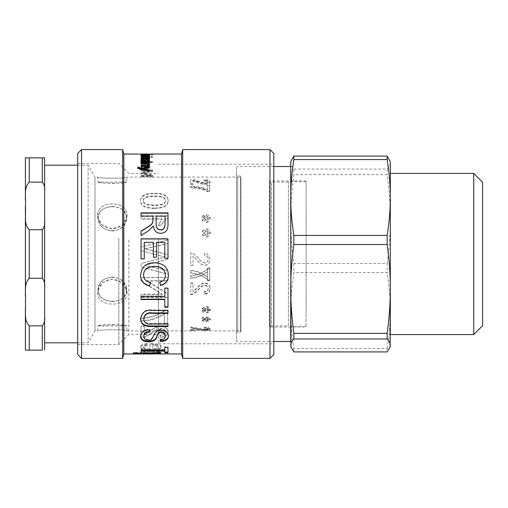<?xml version="1.0" encoding="UTF-8"?>
<svg xmlns="http://www.w3.org/2000/svg" width="508" height="508" viewBox="0 0 508 508"><rect width="100%" height="100%" fill="white"/><g stroke="black" fill="none" stroke-linecap="round" stroke-linejoin="round"><path stroke-width="0.38" stroke-dasharray="2.54 1.91" d="M149.409 170.034L149.409 171.463L140.862 169.736C138.855 169.475 137.795 168.999 137.674 168.3L137.833 167.843M149.409 166.814L149.409 168.231L142.716 169.45M139.046 167.78L139.046 168.173M149.409 171.463L149.409 170.821M142.64 169.437L142.64 168.77M149.409 168.231L149.409 167.57M139.173 167.773L139.173 167.107M137.674 168.3L137.674 167.634M140.862 169.736L140.862 169.081M140.926 169.742L140.926 169.088M149.523 165.176L149.6 165.525C149.511 166.478 148.38 166.916 146.209 166.853L141.059 166.853L141.059 166.179L146.564 166.173M148.228 163.83L149.409 163.83L149.409 164.363L148.273 164.389M148.38 165.392C148.419 164.751 147.498 164.427 145.625 164.421L141.059 164.421L141.059 163.83L147.199 163.83M141.059 166.853L141.059 165.5M149.6 165.525L149.6 164.84M148.228 163.665L148.228 164.332M149.409 164.363L149.409 163.665M149.409 163.83L149.409 163.125M141.059 163.83L141.059 162.541L142.094 162.427L140.976 160.941M141.059 164.421L141.059 163.728M146.05 155.518L148.444 155.264L146.05 155.061L146.05 155.518L146.05 154.927M146.05 155.061L146.05 154.292M148.444 155.264L148.444 154.8M149.6 156.026L141.059 155.613L148.38 156.07L141.059 156.712L149.409 156.712L148.228 156.464L149.6 156.026L149.6 155.264L144.875 155.702L144.875 155.054L142.03 155.27L143.567 155.689L140.862 155.27L149.6 155.264L149.6 154.496M144.875 155.702L144.875 154.94M140.862 155.27L140.862 154.502M143.567 155.689L143.567 154.927M143.751 155.512L143.751 154.743M142.03 155.27L142.03 154.826M144.875 155.054L144.875 154.286M142.24 154.089L142.24 154.794L146.945 154.876L140.862 154.794L146.787 155.004L152.794 154.794L140.862 154.794L140.862 154.026L152.762 154.026M146.945 154.794L146.945 154.108L146.945 154.794L145.574 154.794L145.574 154.026M145.574 154.108L145.574 154.794M152.794 154.026L152.794 154.794L149.003 154.826L151.486 154.794L151.486 154.064M142.672 154.876L142.672 154.108M143.434 154.826L143.434 154.108M151.486 154.026L142.24 154.026M149.003 154.826L149.003 154.057M149.377 154.87L149.377 154.102M141.059 155.613L141.059 154.851L148.38 155.308L141.059 155.956L149.409 155.956L148.228 155.715L149.6 155.264L141.059 154.851M149.409 156.47L149.409 155.715M149.409 157.474L141.059 157.162L149.409 157.474L149.409 155.956M141.059 157.474L141.059 155.956M149.352 158.68L149.6 159.029C149.6 159.537 148.666 159.798 146.799 159.804L141.059 159.804L141.059 159.372L148.38 158.934C148.425 158.591 147.606 158.407 145.91 158.375L141.059 158.375L141.059 158.007L148.38 157.651C148.539 157.353 147.542 157.194 145.396 157.182L141.059 157.182L141.059 155.689M148.38 156.07L148.38 155.308M141.059 155.81L141.059 155.048M152.597 157.162L150.99 157.162L152.597 157.474L152.597 156.407L150.99 156.407L150.99 156.731L152.597 156.407M150.99 157.162L150.99 156.407M152.597 157.474L152.597 156.731M150.99 157.474L150.99 156.731M141.059 157.162L141.059 156.407L141.059 156.731L149.409 156.731L149.409 156.407L141.059 156.407M141.059 156.883L149.409 157.15L149.409 156.407L149.409 157.15L148.38 157.175M142.03 163.608C142.024 163.062 143.046 162.77 145.11 162.725C147.237 162.731 148.349 163.036 148.444 163.633C148.33 164.249 147.263 164.56 145.237 164.567C143.116 164.509 142.049 164.186 142.03 163.608L142.03 162.909C142.024 162.357 143.046 162.058 145.11 162.02C147.237 162.02 148.349 162.325 148.444 162.935C148.33 163.551 147.263 163.868 145.237 163.874C143.116 163.811 142.049 163.493 142.03 162.909M148.444 163.633L148.444 162.935M152.597 162.23L141.059 162.23L141.059 162.738L142.126 162.738L140.862 163.671C141.027 164.605 142.481 165.113 145.237 165.202C148.038 165.138 149.498 164.636 149.6 163.697L148.463 162.789L152.597 162.776L152.597 161.519L141.059 161.519L141.059 162.033L142.126 162.039L140.862 162.966C141.027 163.906 142.481 164.427 145.237 164.516C148.038 164.446 149.498 163.944 149.6 162.992L148.463 162.065L152.597 162.065L152.597 161.519M141.059 162.23L141.059 161.519M152.597 162.776L152.597 162.065M149.6 163.697L149.6 162.992M140.862 163.671L140.862 162.966M141.059 162.738L141.059 162.033M143.326 200.876C143.091 197.917 146.768 196.437 154.343 196.437C161.988 196.412 165.671 197.904 165.392 200.914C165.583 203.924 161.9 205.442 154.343 205.467C146.742 205.442 143.066 203.911 143.326 200.876L143.326 200.463C143.091 197.479 146.768 195.993 154.343 195.993C161.988 195.967 165.671 197.472 165.392 200.501C165.583 203.537 161.9 205.061 154.343 205.086C146.742 205.061 143.066 203.524 143.326 200.463M165.392 200.914L165.392 200.501M154.343 208.407C163.582 208.274 168.173 205.765 168.123 200.876C168.123 196.05 163.532 193.669 154.343 193.726C145.117 193.758 140.538 196.139 140.595 200.876C140.595 205.848 145.18 208.356 154.343 208.407L154.343 208.058C163.582 207.918 168.173 205.391 168.123 200.463C168.123 195.605 163.532 193.205 154.343 193.262C145.117 193.288 140.538 195.688 140.595 200.463C140.595 205.473 145.18 208.007 154.343 208.058M168.123 200.876L168.123 200.463M140.595 200.876L140.595 200.463M168.123 216.065L141.059 216.065L141.059 219.113L162.122 219.113L158.134 225.355L161.334 225.355C163.157 221.736 165.417 219.297 168.123 218.04L168.123 215.773L141.059 215.773L141.059 218.84L162.122 218.84L158.134 225.133L161.334 225.133C163.157 221.488 165.417 219.031 168.123 217.761L168.123 215.773M167.977 243.421L167.977 239.884L141.059 247.212L141.059 250.603L164.751 257.023L141.059 263.5L141.059 267.043L167.977 274.072L167.977 270.542L144.824 265.392L167.977 259.093L167.977 254.8L154.369 251.016L144.824 248.964L167.977 243.421L167.977 239.77L141.059 247.161L141.059 250.577L164.751 257.042L141.059 263.576L141.059 267.144L167.977 274.225L167.977 270.669L144.824 265.481L167.977 259.131L167.977 254.806L144.824 248.856L167.977 243.338M167.977 277.425L141.059 277.425L141.059 280.949L162.192 294.075L141.059 294.145L141.059 297.18L167.977 297.18L167.977 293.897L146.844 280.759L167.977 280.689L167.977 277.425L141.059 277.609L141.059 281.153L162.192 294.386L141.059 294.456L141.059 297.51L167.977 297.51L167.977 294.208L146.844 280.968L167.977 280.892L167.977 277.609M167.977 297.18L167.977 297.51M141.059 297.18L141.059 297.51M167.634 310.134L165.075 310.134C158.725 314.763 150.724 317.462 141.059 318.237L141.059 320.764C149.346 320.478 157.137 318.084 164.433 313.582L164.433 323.482L167.634 323.482L167.634 310.134L167.634 310.566L165.075 310.566C158.725 315.233 150.724 317.951 141.059 318.732L141.059 321.285C149.346 320.993 157.137 318.579 164.433 314.046L164.433 324.015L167.634 324.015L167.634 310.566M165.075 310.134L165.075 310.566M167.634 323.482L167.634 324.015M164.433 323.482L164.433 324.015M164.433 313.582L164.433 314.046M141.059 320.764L141.059 321.285M141.059 318.237L141.059 318.732M144.259 326.06L141.059 326.06L141.059 337.02C143.726 337.299 147.212 335.864 151.517 332.696C154.413 330.187 157.474 328.746 160.693 328.371C163.62 328.549 165.189 329.629 165.392 331.616C165.392 333.578 163.57 334.626 159.931 334.759L160.325 336.671C165.449 336.36 168.053 334.658 168.123 331.572C167.691 328.105 165.189 326.282 160.623 326.111C157.747 325.799 153.632 327.806 148.266 332.13L144.259 334.435L144.259 326.06L144.259 326.619L141.059 326.619L141.059 337.661C143.726 337.947 147.212 336.499 151.517 333.305C154.413 330.778 157.474 329.324 160.693 328.943C163.62 329.127 165.189 330.213 165.392 332.219C165.392 334.194 163.57 335.248 159.931 335.388L160.325 337.312C165.449 337.001 168.053 335.286 168.123 332.168C167.691 328.676 165.189 326.847 160.623 326.669C157.747 326.358 153.632 328.378 148.266 332.734L144.259 335.058L144.259 326.619M141.059 326.06L141.059 326.619M144.259 334.435L144.259 335.058M168.123 331.572L168.123 332.168M160.325 336.671L160.325 337.312M159.931 334.759L159.931 335.388M165.392 331.616L165.392 332.219M141.059 337.02L141.059 337.661M143.326 352.057C143.339 351.504 145.885 351.187 150.952 351.111C155.829 351.18 158.318 351.492 158.407 352.038C158.109 352.495 155.537 352.717 150.679 352.711C145.815 352.723 143.364 352.501 143.326 352.057L143.326 352.812C143.339 352.26 145.885 351.942 150.952 351.86C155.829 351.936 158.318 352.247 158.407 352.793C158.109 353.257 155.537 353.485 150.679 353.473C145.815 353.485 143.364 353.27 143.326 352.812M158.407 352.038L158.407 352.793M158.039 352.704L158.039 352.698C160.007 352.59 160.992 352.355 160.992 351.993C160.63 351.041 157.283 350.501 150.952 350.368C144.335 350.552 140.881 351.104 140.595 352.025L143.104 352.666L133.553 352.965L160.547 352.704L158.039 352.704L158.039 353.466C160.007 353.352 160.992 353.117 160.992 352.749C160.63 351.79 157.283 351.25 150.952 351.117C144.335 351.301 140.881 351.853 140.595 352.787L143.104 353.435L133.553 353.727L160.547 353.727L158.039 353.473L158.039 352.704M143.104 352.666L143.104 353.441L143.104 352.666M160.547 352.704L160.547 353.473L160.547 352.698L144.748 353.098L160.547 353.206L133.16 352.73L136.658 352.457L141.034 353.009L160.547 352.279L160.547 352.698M160.547 352.965L160.547 353.727M133.553 352.965L133.553 353.727M133.553 352.679L133.553 353.441M140.595 352.025L140.595 352.787M160.992 351.993L160.992 352.749M160.547 353.117L160.547 353.885L153.746 353.962M160.547 353.206L160.547 353.885M158.248 353.974L160.547 353.974M160.547 352.279L160.547 353.041M141.034 353.009L141.034 353.778M136.36 352.666L136.36 353.219M136.658 352.457L136.658 353.219M133.534 352.495L133.534 353.257M133.16 352.73L133.16 353.492M140.595 353.155L140.595 353.771M140.741 353.155L140.741 353.771M141.059 351.098L141.059 349.44L164.802 349.44L164.802 346.685L167.977 346.685L167.977 352.831M164.802 352.831L164.802 350.349M167.977 346.685L167.977 347.402M164.802 346.685L164.802 347.402M164.802 349.44L164.802 350.183M141.059 349.44L141.059 350.183M160.191 339.75L160.077 339.096C163.525 339.001 165.246 337.833 165.246 335.591M143.815 335.966C143.929 338.265 145.453 339.446 148.393 339.522C153.988 341.147 152.686 328.847 160.992 329.806C165.621 330.041 168.11 331.94 168.446 335.509L168.434 335.826M140.602 336.334L140.595 336.048C140.932 331.66 143.974 329.355 149.72 329.127L149.936 331.273M160.077 339.096L160.077 339.757M168.446 335.509L168.446 336.137M150.019 331.267L150.019 331.864M149.72 329.127L149.72 329.705M140.595 336.048L140.595 336.683M143.815 318.179C143.999 322.326 146.882 324.098 152.476 323.501L167.977 323.501L167.977 326.555M140.595 318.649L140.595 318.402C141.846 311.81 145.783 309.016 152.4 310.032L167.977 310.032L167.977 313.373M167.977 323.501L167.977 324.041M167.977 310.032L167.977 310.471M140.595 318.402L140.595 318.903M141.059 299.542L141.059 296.012L164.802 296.012L164.802 287.922L167.977 287.922L167.977 307.283M164.802 307.283L164.802 299.193M164.802 296.012L164.802 296.342M141.059 296.012L141.059 296.342M143.643 274.815C143.637 278.898 145.923 281.426 150.508 282.404L150.451 282.613M159.81 282.232L159.76 282.029C163.506 280.911 165.386 278.613 165.392 275.126M140.595 275.196L140.595 275.126C141.415 266.694 146.12 262.566 154.718 262.725C163.589 263.258 168.167 267.405 168.446 275.171L168.446 275.253M153.359 257.194L153.359 242.449L144.259 242.449L144.259 258.864M164.802 258.255L164.802 242.449L156.559 242.449L156.559 257.219M167.977 238.824L167.977 258.255M141.059 258.864L141.059 238.824M165.024 216.167L156.14 216.167M167.977 212.884L167.977 224.263C168.192 230.168 165.741 233.242 160.623 233.47C156.496 233.394 154.076 230.975 153.359 226.2L148.393 231.064L141.059 235.623L141.059 231.102M152.946 216.167L141.059 216.452L141.059 212.884M152.698 344.799C156.547 345.084 158.407 345.764 158.28 346.837C158.064 347.936 156.197 348.539 152.698 348.647L152.698 345.504C156.547 345.796 158.407 346.475 158.28 347.555C158.064 348.666 156.197 349.275 152.698 349.377L152.698 345.504M152.698 348.647L152.698 349.377M158.28 346.837L158.28 347.555M160.992 346.837C161.792 344.989 158.115 343.84 149.968 343.389L149.968 348.704C145.606 348.596 143.389 347.955 143.326 346.78C143.313 345.872 144.653 345.23 147.333 344.849L146.914 343.44C142.773 344.011 140.665 345.123 140.595 346.78C140.83 348.742 144.183 349.695 150.654 349.644C157.169 349.707 160.611 348.767 160.992 346.837L160.992 347.555C161.792 345.7 158.115 344.538 149.968 344.081L149.968 349.44C145.606 349.333 143.389 348.685 143.326 347.497C143.313 346.583 144.653 345.935 147.333 345.554L146.914 344.138C142.773 344.703 140.665 345.827 140.595 347.497C140.83 349.472 144.183 350.437 150.654 350.387C157.169 350.45 160.611 349.504 160.992 347.555M149.968 343.389L149.968 344.081M140.595 346.78L140.595 347.497M146.914 343.44L146.914 344.138M147.333 344.849L147.333 345.554M143.326 346.78L143.326 347.497M149.968 348.704L149.968 349.44M152.597 170.472L141.059 170.472L141.059 171.253L150.717 171.253L141.059 173.133L141.059 173.933L150.876 175.914L141.059 175.939L141.059 176.841L152.597 176.841L152.597 175.431L142.729 173.501L152.597 171.571L152.597 169.824L141.059 169.824L141.059 170.612L150.717 170.612L141.059 172.51L141.059 173.311L150.876 175.311L141.059 175.336L141.059 176.238L152.597 176.238L152.597 174.822L142.729 172.879L152.597 170.936L152.597 169.824M150.876 175.914L150.876 175.336L150.876 175.914M150.717 171.253L150.717 170.631L150.717 171.253M141.059 170.472L141.059 169.824M152.597 171.571L152.597 170.936M142.729 173.482L142.729 172.86M142.729 173.501L142.729 172.879M152.597 175.431L152.597 174.822M152.597 176.841L152.597 176.238M141.059 176.841L141.059 176.238M141.059 175.939L141.059 175.336M141.059 173.933L141.059 173.311M141.059 173.133L141.059 172.51M141.059 171.253L141.059 170.612M145.244 166.618C145.11 167.659 144.469 168.358 143.307 168.726L141.98 167.888C141.891 167.119 142.811 166.694 144.742 166.618L145.244 166.618L145.244 165.938C145.11 166.986 144.469 167.697 143.307 168.059L141.98 167.215C141.891 166.446 142.811 166.021 144.742 165.938L145.244 165.938M141.98 167.888L141.98 167.215M144.551 165.957L141.059 165.748L141.059 166.434L142.094 166.573L140.862 168.053L143.275 169.501L145.879 167.837L146.361 166.618C147.663 166.465 148.355 166.789 148.444 167.583L146.85 168.662L147.028 169.38C148.742 169.202 149.6 168.573 149.6 167.481C149.441 166.243 148.393 165.735 146.456 165.957L144.551 165.957L144.551 165.271L141.059 165.068L141.059 165.754L142.094 165.894L140.862 167.386L143.275 168.846L145.879 167.17L146.361 165.938C147.663 165.786 148.355 166.11 148.444 166.916L146.85 168.002L147.028 168.719C148.742 168.548 149.6 167.913 149.6 166.814C149.441 165.564 148.393 165.049 146.456 165.271L144.551 165.271M141.059 165.748L141.059 165.068M149.6 167.481L149.6 166.814M147.028 169.38L147.028 168.719M146.85 168.662L146.85 168.002M148.444 167.583L148.444 166.916M146.361 166.618L146.361 165.938M145.879 167.837L145.879 167.17M140.862 168.053L140.862 167.386M142.094 166.573L142.094 165.894M141.059 166.434L141.059 165.754M146.05 159.506L148.444 160.236L146.05 161.036L146.05 158.775L148.444 159.506L146.05 160.318L146.05 158.775M146.05 161.036L146.05 160.318M148.444 160.236L148.444 159.506M149.6 160.236C149.943 159.563 148.368 159.175 144.875 159.074L144.875 161.068C143.008 160.992 142.056 160.706 142.03 160.21L143.751 159.525L143.567 159.093C141.796 159.226 140.894 159.601 140.862 160.21C140.964 161.074 142.399 161.531 145.174 161.582C147.961 161.538 149.441 161.093 149.6 160.236L149.6 159.506C149.943 158.833 148.368 158.439 144.875 158.337L144.875 160.35C143.008 160.268 142.056 159.982 142.03 159.487L143.751 158.788L143.567 158.356C141.796 158.496 140.894 158.871 140.862 159.487C140.964 160.357 142.399 160.814 145.174 160.865C147.961 160.82 149.441 160.369 149.6 159.506M144.875 159.074L144.875 158.337M140.862 160.21L140.862 159.487M143.567 159.093L143.567 158.356M143.751 159.525L143.751 158.788M142.03 160.21L142.03 159.487M144.875 161.068L144.875 160.35M149.6 156.445L141.059 156.153L149.409 155.937L148.158 156.134L149.6 156.445L149.6 155.689M149.149 156.718L149.149 155.962M149.409 156.134L149.409 155.378M149.409 155.937L149.409 155.175M148.158 156.432L148.158 155.893M147.853 156.623L147.853 155.867M149.206 157.366L149.6 157.721L148.38 158.363M148.253 156.401L148.253 156.731M148.133 157.867L148.38 157.55M141.059 159.804L141.059 159.074M149.6 159.029L149.6 158.293M148.133 158.318L148.133 157.924M149.6 157.721L149.6 156.978M149.409 156.883L149.409 156.401M141.059 157.182L141.059 156.432M141.059 158.007L141.059 158.375M141.059 159.372L141.059 158.636M143.066 162.243L145.244 162.236M145.244 162.389L143.307 160.833L141.98 161.417M149.542 161.373L149.6 161.715C149.441 162.693 148.393 163.106 146.456 162.941L141.059 163.119L141.059 162.414M146.082 161.938L146.361 162.389L148.444 161.639L146.85 160.871L147.028 160.407L148.323 160.579M142.094 160.42L144.507 160.439M149.6 161.715L149.6 160.998M146.85 160.871L146.85 160.153M140.862 161.296L140.862 160.579M141.059 162.541L141.059 161.83M123.838 353.974L123.838 154.026M181.515 353.974L181.515 154.026M269.958 358.4L269.958 149.6M273.806 153.448L273.806 354.552M182.702 358.4L182.702 149.6M273.806 238.354L273.806 343.789L273.806 238.354M77.692 354.552L77.692 153.448M81.54 149.6L81.54 358.4M122.657 358.4L122.657 149.6M77.692 238.22L77.692 344.557L77.692 238.22M158.445 238.354L158.445 343.789L158.445 238.354M158.445 239.966L158.445 334.556L158.445 239.966M128.835 239.966L128.835 334.556L128.835 239.966M118.84 238.22L118.84 344.557L118.84 238.22M112.3 324.51C120.942 324.98 125.698 325.444 126.568 325.914C127.387 324.39 97.218 324.39 98.038 325.914C98.908 325.444 103.664 324.98 112.3 324.51M112.3 301.504C120.942 301.028 125.698 297.18 126.568 289.954L126.397 288.068C124.784 273.774 99.822 273.78 98.209 288.068C97.917 296.304 102.616 300.787 112.3 301.504M112.3 230.994C119.926 230.372 124.625 226.682 126.397 219.932L126.568 218.046C127.292 201.867 94.418 203.74 98.209 219.932C99.981 226.682 104.68 230.372 112.3 230.994M112.3 183.49C120.942 183.02 125.698 182.556 126.568 182.086C127.387 183.61 97.218 183.61 98.038 182.086C98.908 182.556 103.664 183.02 112.3 183.49M112.3 206.496C120.942 206.972 125.698 210.82 126.568 218.046L126.397 219.932C124.784 234.226 99.822 234.22 98.209 219.932C97.917 211.696 102.616 207.213 112.3 206.496M112.3 277.006C119.926 277.628 124.625 281.318 126.397 288.068L126.568 289.954C127.292 306.134 94.418 304.26 98.209 288.068C99.981 281.318 104.68 277.628 112.3 277.006M240.347 176.657L240.347 332.061L240.347 176.657M241.014 177.8L241.014 330.905L241.014 177.8M482.6 182.264L482.6 325.736M473.754 334.575L473.754 173.425M390.315 173.425L390.315 334.575M390.315 288.938L390.315 197.498M236.506 175.514L236.506 333.21L236.506 175.514M237.655 176.657L237.655 332.061L237.655 176.657M236.506 167.322L236.506 341.478L236.506 167.322M387.172 348.437C389.287 335.026 390.335 322.377 390.315 310.502C390.335 298.628 389.287 285.979 387.172 272.567L293.865 272.567C291.751 285.979 290.703 298.628 290.722 310.502C290.703 322.377 291.751 335.026 293.865 348.437L387.172 348.437L387.172 351.917M387.172 263.468C389.287 247.764 390.335 232.962 390.315 219.062C390.335 205.156 389.287 190.354 387.172 174.65L293.865 174.65C291.751 190.354 290.703 205.156 290.722 219.062C290.703 232.962 291.751 247.764 293.865 263.468L387.172 263.468L387.172 272.567M290.951 160.865L290.722 346.285M290.722 161.715L290.722 162.56C290.703 164.586 291.751 166.738 293.865 169.031L293.865 174.65M293.865 263.468L293.865 272.567M293.865 348.437L293.865 351.917M293.865 169.031L387.172 169.031L387.172 174.65M390.315 161.715L390.087 160.865M387.172 169.031C389.287 166.738 390.335 164.586 390.315 162.56L390.315 346.285M290.722 166.522L290.722 341.478M290.722 288.938L290.722 197.498M127.006 292.456C127.851 308 96.755 308 97.599 292.456L98.73 287.49L101.93 283.153L106.693 280.187L112.3 279.127L117.9 280.181L122.657 283.134L125.87 287.484L127.006 292.456L126.829 290.506L121.869 282.461L112.3 279.127L102.737 282.461L97.777 290.506L97.599 292.456C96.755 308 127.851 308 127.006 292.456M127.006 215.544L126.829 217.494L121.869 225.539L112.3 228.873L102.737 225.539L97.777 217.494L97.599 215.544C96.755 200 127.851 200 127.006 215.544C127.851 200 96.755 200 97.599 215.544L98.73 220.51L101.93 224.847L106.693 227.813L112.3 228.873L117.9 227.819L122.657 224.866L125.87 220.516L127.006 215.544M77.692 165.176L88.119 165.176L88.119 342.824L88.119 165.176L94.996 177.095L94.996 330.905L94.996 177.095L97.599 177.095L98.038 182.086L126.568 182.086L127.006 177.095C127.851 178.613 96.755 178.613 97.599 177.095C96.755 178.613 127.851 178.613 127.006 177.095L241.014 177.095L240.347 175.939L237.655 175.939L236.506 174.79M77.692 342.824L88.119 342.824L94.996 330.905L97.599 330.905L98.038 325.914L126.568 325.914L127.006 330.905C127.851 329.387 96.755 329.387 97.599 330.905C96.755 329.387 127.851 329.387 127.006 330.905L197.999 330.905M208.318 229.33L206.439 228.746L205.721 231.858L203.238 229.679L202.114 231.204L204.927 232.918L202.114 234.582L203.238 236.061L205.721 233.953L206.439 237.071L208.318 236.474L207.035 233.547L210.306 233.801L210.306 231.991L207.054 232.277L208.318 229.33L206.439 229L205.721 232.08L203.238 229.921L202.114 231.432L204.927 233.128L202.114 234.772L203.238 236.245L205.721 234.15L206.439 237.242L208.318 236.652L207.035 233.75L210.306 234.004L210.306 232.213L207.054 232.493L208.318 229.578M209.728 268.808L207.899 268.808C203.365 272.828 197.644 275.203 190.748 275.939L190.748 278.251C196.66 277.946 202.228 275.793 207.442 271.799L207.442 280.791L209.728 280.791L209.728 268.662L207.899 268.662C203.365 272.637 197.644 274.987 190.748 275.717L190.748 278.009C196.66 277.711 202.228 275.577 207.442 271.621L207.442 280.518L209.728 280.518L209.728 268.662M193.027 283.261L190.748 283.261L190.748 294.589C192.653 294.856 195.142 293.3 198.215 289.922C200.285 287.337 202.47 285.871 204.768 285.521C206.864 285.68 207.982 286.779 208.128 288.798C208.128 290.843 206.826 291.948 204.222 292.113L204.508 294.202C208.166 293.808 210.026 291.992 210.077 288.754C209.766 285.248 207.982 283.432 204.718 283.305C202.667 282.943 199.727 284.95 195.898 289.331L193.027 291.757L193.027 282.969L190.748 282.969L190.748 294.183C192.653 294.45 195.142 292.906 198.215 289.566C200.285 287.007 202.47 285.553 204.768 285.204C206.864 285.363 207.982 286.449 208.128 288.455C208.128 290.474 206.826 291.567 204.222 291.732L204.508 293.795C208.166 293.414 210.026 291.617 210.077 288.404C209.766 284.937 207.982 283.14 204.718 283.013C202.667 282.658 199.727 284.645 195.898 288.982L193.027 291.382L193.027 282.969M208.318 317.646L206.439 317.303L205.721 319.1L203.238 317.856L202.114 318.732L204.927 319.684L202.114 320.561L203.238 321.316L205.721 320.231L206.439 321.812L208.318 321.52L207.035 320.015L210.306 320.154L210.306 319.176L207.054 319.329L208.318 317.011L206.439 316.668L205.721 318.446L203.238 317.214L202.114 318.084L204.927 319.024L202.114 319.894L203.238 320.643L205.721 319.57L206.439 321.132L208.318 320.84L207.035 319.361L210.306 319.494L210.306 318.522L207.054 318.681L208.318 317.011M193.027 330.346L190.748 330.346L190.748 327.768L204.768 330.01C206.864 330.003 207.982 329.787 208.128 329.368C208.128 328.879 206.826 328.6 204.222 328.53L204.508 327.895C208.166 328.079 210.026 328.574 210.077 329.381C209.766 330.06 207.982 330.378 204.718 330.34C202.667 330.479 199.727 330.111 195.898 329.248L193.027 328.632L193.027 330.346L193.027 329.578L190.748 329.578L190.748 327.031L204.768 329.248C206.864 329.241 207.982 329.032 208.128 328.613C208.128 328.13 206.826 327.857 204.222 327.787L204.508 327.158C208.166 327.343 210.026 327.831 210.077 328.625C209.766 329.298 207.982 329.616 204.718 329.571C202.667 329.711 199.727 329.355 195.898 328.498L193.027 327.882L193.027 329.578M208.318 312.547L206.439 312.947L205.721 310.794L203.238 312.306L202.114 311.252L204.927 310.039L202.114 308.845L203.238 307.765L205.721 309.302L206.439 307.016L208.318 307.461L207.035 309.594L210.306 309.41L210.306 310.699L207.054 310.496L208.318 312.547L208.318 311.963L206.439 312.356L205.721 310.223L203.238 311.728L202.114 310.68L204.927 309.48L202.114 308.299L203.238 307.226L205.721 308.75L206.439 306.489L208.318 306.927L207.035 309.035L210.306 308.858L210.306 310.134L207.054 309.931L208.318 311.963M209.728 280.01L207.899 280.01C203.365 276.111 197.644 273.768 190.748 272.986L190.748 270.631C196.66 270.98 202.228 273.139 207.442 277.114L207.442 267.995L209.728 267.995L209.728 280.01L207.899 279.749C203.365 275.888 197.644 273.571 190.748 272.796L190.748 270.459C196.66 270.808 202.228 272.948 207.442 276.879L207.442 267.856L209.728 267.856L209.728 279.749M193.027 265.373L190.748 265.373L190.748 252.679L194.304 254L198.215 258.051C200.285 260.947 202.47 262.572 204.768 262.934C206.864 262.769 207.982 261.563 208.128 259.315C208.128 257.01 206.826 255.759 204.222 255.556L204.508 253.136L207.404 254L210.077 259.366C209.766 263.233 207.982 265.22 204.718 265.322C202.667 265.76 199.727 263.563 195.898 258.718L193.027 255.962L193.027 265.373L190.748 265.265L190.748 252.692L194.304 254L198.215 258.013C200.285 260.877 202.47 262.49 204.768 262.846C206.864 262.68 207.982 261.487 208.128 259.264C208.128 256.978 206.826 255.74 204.222 255.543L204.508 253.143L207.404 254L210.077 259.315C209.766 263.144 207.982 265.106 204.718 265.208C202.667 265.646 199.727 263.468 195.898 258.674L193.027 255.943L193.027 265.265M208.318 221.513L206.439 222.072L205.721 219.132L203.238 221.183L202.114 219.742L204.927 218.148L202.114 216.63L203.238 215.303L205.721 217.202L206.439 214.414L208.318 214.941L207.035 217.57L210.306 217.341L210.306 219.005L207.054 218.738L208.318 221.844L206.439 222.396L205.721 219.481L203.238 221.507L202.114 220.085L204.927 218.504L202.114 217.005L203.238 215.69L205.721 217.57L206.439 214.808L208.318 215.329L207.035 217.938L210.306 217.71L210.306 219.354L207.054 219.094L208.318 221.844M209.728 191.16L207.899 191.16C203.365 188.868 197.644 187.554 190.748 187.217L190.748 186.049C196.66 186.15 202.228 187.281 207.442 189.446L207.442 184.829L209.728 184.829L209.728 191.789L207.899 191.789C203.365 189.516 197.644 188.214 190.748 187.884L190.748 186.728C196.66 186.83 202.228 187.947 207.442 190.094L207.442 185.522L209.728 185.522L209.728 191.789M193.027 183.712L190.748 183.712L190.748 179.527C192.653 179.4 195.142 179.908 198.215 181.051L204.768 182.747C206.864 182.664 207.982 182.239 208.128 181.458C208.128 180.721 206.826 180.334 204.222 180.296L204.508 179.641C208.166 179.718 210.026 180.327 210.077 181.477C209.766 182.855 207.982 183.591 204.718 183.693C202.667 183.782 199.727 182.975 195.898 181.267L193.027 180.416L193.027 184.417L190.748 184.417L190.748 180.27C192.653 180.149 195.142 180.651 198.215 181.781L204.768 183.464C206.864 183.382 207.982 182.956 208.128 182.188C208.128 181.458 206.826 181.07 204.222 181.039L204.508 180.384C208.166 180.461 210.026 181.064 210.077 182.201C209.766 183.566 207.982 184.296 204.718 184.391C202.667 184.487 199.727 183.686 195.898 181.991L193.027 181.153L193.027 184.417M193.027 291.382L193.027 291.757M210.077 288.404L210.077 288.754M204.508 293.795L204.508 294.202M204.222 291.732L204.222 292.113M208.128 288.455L208.128 288.798M190.748 294.183L190.748 294.589M206.439 316.668L206.439 317.303M207.054 318.681L207.054 319.329M207.353 318.643L207.353 319.297M210.306 318.522L210.306 319.176M210.306 319.494L210.306 320.154M207.035 319.361L207.035 320.015M208.318 320.84L208.318 321.52M206.439 321.132L206.439 321.812M205.721 319.57L205.721 320.231M203.238 320.643L203.238 321.316M202.114 319.894L202.114 320.561M204.927 319.024L204.927 319.684M202.114 318.084L202.114 318.732M203.238 317.214L203.238 317.856M205.721 318.446L205.721 319.1M209.728 330.619L209.728 329.851L190.748 330.124L209.728 329.851L209.728 330.683M207.899 329.921L207.899 330.683M190.748 330.035L190.748 330.803M190.748 330.124L190.748 330.892M190.748 329.578L190.748 330.346M193.027 327.882L193.027 328.632M210.077 328.625L210.077 329.381M204.508 327.158L204.508 327.895M204.222 327.787L204.222 328.53M208.128 328.613L208.128 329.368M190.748 327.031L190.748 327.768M206.439 312.356L206.439 312.947M207.054 309.931L207.054 310.496M207.353 309.982L207.353 310.547M210.306 310.134L210.306 310.699M210.306 308.858L210.306 309.41M207.035 309.035L207.035 309.594M208.318 306.927L208.318 307.461M206.439 306.489L206.439 307.016M205.721 308.75L205.721 309.302M203.238 307.226L203.238 307.765M202.114 308.299L202.114 308.845M204.927 309.48L204.927 310.039M202.114 310.68L202.114 311.252M203.238 311.728L203.238 312.306M205.721 310.223L205.721 310.794M206.439 222.396L206.439 222.072M207.054 219.094L207.054 218.738M207.353 219.151L207.353 218.802M210.306 219.354L210.306 219.005M210.306 217.71L210.306 217.341M207.035 217.938L207.035 217.57M208.318 215.329L208.318 214.941M206.439 214.808L206.439 214.414M205.721 217.57L205.721 217.202M203.238 215.69L203.238 215.303M202.114 217.005L202.114 216.63M204.927 218.504L204.927 218.148M202.114 220.085L202.114 219.742M203.238 221.507L203.238 221.183M205.721 219.481L205.721 219.132M207.899 191.789L207.899 191.16M209.728 185.522L209.728 184.829M207.442 185.522L207.442 184.829M207.442 190.094L207.442 189.446M190.748 186.728L190.748 186.049M190.748 187.884L190.748 187.217M190.748 184.417L190.748 183.712M193.027 181.153L193.027 180.416M210.077 182.201L210.077 181.477M204.508 180.384L204.508 179.641M204.222 181.039L204.222 180.296M208.128 182.188L208.128 181.458M190.748 180.27L190.748 179.527M44.628 220.885L44.628 190.983C45.091 187.56 44.323 184.62 42.316 182.15L29.248 182.15C23.26 187.947 26.257 198.247 25.4 205.937L25.775 221.45L26.53 226.003L29.248 229.718L42.316 229.718C44.323 227.254 45.091 224.307 44.628 220.885L44.628 287.115C45.091 283.693 44.323 280.746 42.316 278.282L29.248 278.282C23.26 284.08 26.257 294.38 25.4 302.063C26.257 309.753 23.26 320.053 29.248 325.85L42.316 325.85C44.323 323.38 45.091 320.44 44.628 317.017L44.628 287.115M42.316 325.85L42.316 350.133L29.248 350.133L29.248 325.85M25.4 200.057L25.4 157.867M25.4 296.189L25.4 307.943M25.4 350.133L25.4 205.937M44.628 317.017L44.628 350.133M29.248 182.15L29.248 157.867L42.316 157.867L42.316 182.15M44.628 157.867L44.628 190.983M44.628 342.824L44.628 165.176M306.102 181.61L306.102 327.057L306.102 181.61M269.5 181.61L269.5 327.057L269.5 181.61M306.102 316.56L306.102 181.712L306.102 316.56M288.417 316.56L288.417 181.712L288.417 316.56M288.417 325.914L288.417 182.086L288.417 325.914L271.482 325.914L271.482 182.086L271.482 325.914L269.5 327.057L306.102 327.057M143.942 169.234L143.942 168.573M146.209 166.853L146.209 166.179M145.625 164.421L145.625 163.728M146.882 154.915L146.882 154.146M146.787 155.004L146.787 154.235M146.209 155.613L146.209 154.851M145.625 156.445L145.625 155.689M146.145 155.81L146.145 155.048M145.237 164.567L145.237 163.874M145.11 162.725L145.11 162.02M145.237 165.202L145.237 164.516M154.343 205.467L154.343 205.086M154.343 196.437L154.343 195.993M154.343 193.726L154.343 193.262M148.266 332.13L148.266 332.734M160.623 326.111L160.623 326.669M160.693 328.371L160.693 328.943M151.517 332.696L151.517 333.305M150.679 352.711L150.679 353.473M150.952 350.368L150.952 351.86M148.812 353.149L148.812 353.917M147.777 353.054L147.777 353.587M160.992 329.806L160.992 330.397M148.393 339.522L148.393 340.182M152.476 323.501L152.476 324.041M152.4 310.032L152.4 310.471M150.654 349.644L150.654 350.387M144.57 173.126L144.57 172.504M144.437 173.806L144.437 173.184M144.742 166.618L144.742 165.938M143.307 168.726L143.307 168.059M146.456 165.957L146.456 165.271M146.082 167.196L146.082 166.522M143.275 169.501L143.275 168.846M145.174 161.582L145.174 160.865M145.447 156.153L145.447 155.397M146.799 159.804L146.799 159.074M145.396 157.182L145.396 156.432M146.488 158.007L146.488 157.645M145.91 158.375L145.91 157.632M143.307 160.833L143.307 160.109M144.551 162.941L144.551 162.236M146.456 162.941L146.456 162.236M195.898 288.982L195.898 289.331M204.768 285.204L204.768 285.521M198.215 289.566L198.215 289.922M195.898 328.498L195.898 329.248M204.718 329.571L204.718 330.34M204.768 329.248L204.768 330.01M198.215 328.358L198.215 329.108M195.898 181.991L195.898 181.267M204.718 184.391L204.718 183.693M204.768 183.464L204.768 182.747M198.215 181.781L198.215 181.051M29.248 229.718L29.248 278.282M42.316 278.282L42.316 229.718M149.403 353.206L158.248 353.206M158.445 343.789L273.806 343.789M158.445 164.211L273.806 164.211M77.692 344.557L118.84 344.557L128.835 334.556L158.445 334.556M77.692 163.443L118.84 163.443L128.835 173.444L158.445 173.444M209.728 330.905L241.014 330.905L240.347 332.061L237.655 332.061L236.506 333.21M273.806 166.522L236.506 166.522M273.806 341.478L236.506 341.478M98.203 288.068L97.771 290.506L98.203 288.068M126.403 288.068L126.835 290.506L126.403 288.068M126.403 219.932L126.835 217.494L126.403 219.932M98.203 219.932L97.771 217.494L98.203 219.932M203.562 330.905L207.442 330.905M197.999 330.137L203.562 330.137M207.442 330.137L209.728 330.137M306.102 180.943L269.5 180.943L271.482 182.086L288.417 182.086M306.102 181.712L288.417 181.712M306.102 326.288L288.417 326.288"/><path stroke-width="0.76" d="M142.64 168.77L142.64 169.437L149.409 170.821L140.862 169.081C138.855 168.821 137.795 168.339 137.674 167.634L137.833 167.176L139.173 167.107L139.046 167.507L141.053 168.408L149.409 166.814L149.409 167.57L142.64 168.77L149.409 170.034L149.409 170.821M139.046 167.507L139.046 168.173L141.053 169.069L149.409 167.488M137.674 168.3L137.833 167.843L139.173 167.773M141.053 169.069L141.053 168.408M137.833 167.843L137.833 167.176M148.228 164.376L149.6 165.525M147.199 163.83L148.228 163.83M146.145 165.5L146.145 166.179C147.739 166.16 148.482 165.9 148.38 165.392L148.38 164.706C148.419 164.059 147.498 163.735 145.625 163.728L141.059 163.728L141.059 163.125L149.409 163.125L149.409 163.665L148.228 163.665L149.6 164.84C149.511 165.799 148.38 166.243 146.209 166.179L141.059 166.179L141.059 165.5L146.145 165.5C147.739 165.481 148.482 165.214 148.38 164.706M148.228 164.332L148.228 163.684M146.05 154.927L148.444 154.496L146.05 154.292L146.05 154.749M149.6 154.496L144.875 154.94L144.875 154.286L142.03 154.502L143.567 154.927L140.862 154.502L149.6 154.496M142.03 154.826L142.03 154.502M146.945 154.108L123.838 154.026L123.838 353.974L149.403 353.974L140.595 353.924L133.534 353.257L141.034 353.778L160.547 353.041L160.547 353.46L144.748 353.866L181.515 353.974L182.702 358.4L269.958 358.4L269.958 149.6L273.806 153.448L273.806 354.552L269.958 358.4M145.574 154.108L151.486 154.064M143.434 154.108L145.574 154.057M142.24 154.089L145.574 154.026M142.24 154.026L143.434 154.057M152.794 154.026L151.486 154.026M153.746 353.962L149.403 353.974M167.977 352.069L164.802 352.069M164.802 351.098L164.802 350.349L141.059 350.183L164.802 350.183L164.802 347.402L167.977 347.402L167.977 352.831L164.802 352.831L164.802 351.098L141.059 351.098L141.059 350.183M168.446 335.509C168.332 338.9 165.64 340.658 160.376 340.792L160.191 339.75M150.019 331.267C145.783 331.743 143.72 333.305 143.815 335.966L143.815 336.601C143.929 338.919 145.453 340.112 148.393 340.182C153.988 341.827 152.686 329.425 160.992 330.397C165.621 330.632 168.11 332.543 168.446 336.137C168.332 339.554 165.64 341.332 160.376 341.465L160.077 339.757C163.525 339.655 165.246 338.48 165.246 336.226C165.221 333.94 163.887 332.708 161.233 332.524C159.195 332.353 157.759 333.629 156.928 336.347C156.305 339.871 153.549 341.713 148.66 341.878C143.662 341.801 140.97 340.074 140.595 336.683C140.932 332.264 143.974 329.94 149.72 329.705L150.019 331.864C145.783 332.346 143.72 333.921 143.815 336.601M165.246 336.226L165.246 335.591C165.221 333.324 163.887 332.105 161.233 331.921C159.195 331.749 157.759 333.013 156.928 335.718C156.305 339.211 153.549 341.039 148.66 341.198C143.662 341.128 140.97 339.408 140.595 336.048M160.376 340.792L160.376 341.465M167.977 325.996L152.4 325.996C147.745 325.939 140.868 325.914 140.595 318.402M167.977 312.922L152.476 312.922C147.453 312.229 144.57 313.982 143.815 318.179L143.815 318.681C143.999 322.853 146.882 324.644 152.476 324.041L167.977 324.041L167.977 326.555L152.4 326.555C147.745 326.498 140.868 326.473 140.595 318.903C141.846 312.255 145.783 309.442 152.4 310.471L167.977 310.471L167.977 313.373L152.476 313.373C147.453 312.68 144.57 314.446 143.815 318.681M167.977 306.87L164.802 306.87M164.802 299.542L141.059 299.542L141.059 296.342L164.802 296.342L164.802 288.182L167.977 288.182L167.977 307.283L164.802 307.283L164.802 299.193L141.059 299.193M150.508 282.404L149.6 285.756C143.58 284.143 140.576 280.6 140.595 275.126M165.392 275.285L165.392 275.126C165.087 269.354 161.538 266.433 154.737 266.37C147.301 266.7 143.605 269.513 143.643 274.815L143.643 274.974C143.637 279.089 145.923 281.642 150.508 282.626L149.6 285.998C143.58 284.378 140.576 280.803 140.595 275.285C141.415 266.795 146.12 262.63 154.718 262.795C163.589 263.328 168.167 267.506 168.446 275.336C168.389 280.581 165.773 283.997 160.598 285.579L159.76 282.245C163.506 281.121 165.386 278.803 165.392 275.285C165.087 269.469 161.538 266.529 154.737 266.465C147.301 266.795 143.605 269.634 143.643 274.974M168.446 275.171C168.389 280.378 165.773 283.769 160.598 285.337L159.76 282.029M144.259 258.832L141.059 258.832M156.559 257.194L153.359 257.194L153.359 242.36L144.259 242.36L144.259 258.864L141.059 258.864L141.059 238.824L167.977 238.824L167.977 258.255L164.802 258.255L164.802 242.36L156.559 242.36L156.559 257.219L153.359 257.219M167.977 258.223L164.802 258.223M141.059 238.944L167.977 238.944M165.024 216.167L156.14 216.167L156.14 223.349C156.026 227.527 157.518 229.648 160.623 229.711C163.316 229.826 164.789 227.978 165.024 224.174L165.024 216.167M156.14 216.452L156.14 223.349M156.14 223.584C156.026 227.73 157.518 229.832 160.623 229.902C163.316 230.016 164.789 228.181 165.024 224.403L165.024 224.174M165.024 224.403L165.024 216.452M141.059 213.201L167.977 213.201M141.059 231.273C149.949 225.8 149.485 226.206 151.333 224.549C152.578 223.418 153.118 221.996 152.946 220.281L152.946 216.452M148.393 230.886L141.059 235.477L141.059 231.102C149.949 225.584 149.485 225.99 151.333 224.32C152.578 223.177 153.118 221.748 152.946 220.021L152.946 216.167L141.059 216.167L141.059 212.884L167.977 212.884L167.977 224.028C168.192 229.984 165.741 233.077 160.623 233.312C156.496 233.236 154.076 230.791 153.359 225.984L148.393 230.886M149.6 155.689L147.853 155.867L148.158 155.385L149.6 155.689M148.158 155.378L141.059 155.175M148.158 155.893L141.059 155.397M148.133 158.318L149.6 159.029M148.253 157.156L149.6 157.721M148.374 158.979L148.38 158.198C148.425 157.848 147.606 157.664 145.91 157.632L141.059 157.632L141.059 157.264L148.38 156.909C148.539 156.604 147.542 156.445 145.396 156.432L141.059 156.127L149.409 156.127L148.253 156.401L149.6 156.978L148.133 157.575L149.6 158.293C149.6 158.807 148.666 159.067 146.799 159.074L141.059 159.074L141.059 158.636L148.38 158.198M148.133 157.924L148.133 157.575M148.253 156.731L148.253 156.407M148.38 157.55L148.38 156.909M141.059 157.632L141.059 157.264M145.244 162.236L145.244 161.677L143.307 160.109L141.98 160.699L142.081 161.709L140.862 160.579L143.275 159.601L145.879 160.738L146.361 161.677L148.444 160.922L146.85 160.153L147.028 159.683C148.742 159.766 149.6 160.21 149.6 160.998C149.441 161.988 148.393 162.401 146.456 162.236L141.059 162.414L141.059 161.83L142.094 161.715L142.094 162.268M142.094 161.728L143.066 162.243M141.98 160.699C141.891 161.277 142.811 161.601 144.742 161.677L145.244 161.677M148.323 160.579L149.542 161.373M148.114 162.166L148.444 160.922M144.507 160.439L146.361 162.389M140.976 160.941L142.094 160.42M147.028 160.166L147.028 159.683M146.361 162.236L146.361 161.677M145.879 161.449L145.879 160.738M152.762 154.026L181.515 154.026L181.515 353.974M181.515 154.026L182.702 149.6L182.702 358.4M81.54 149.6L77.692 153.448L77.692 354.552L81.54 358.4L81.54 149.6L122.657 149.6L122.657 358.4L81.54 358.4M473.754 334.575L482.6 325.736L482.6 182.264L473.754 173.425L473.754 334.575L390.315 334.575L390.315 288.938C390.335 302.844 389.287 317.646 387.172 333.35L293.865 333.35C291.751 317.646 290.703 302.844 290.722 288.938C290.703 275.038 291.751 260.236 293.865 244.532L387.172 244.532C389.287 260.236 390.335 275.038 390.315 288.938L390.315 173.425L473.754 173.425M387.172 159.563C389.287 172.974 390.335 185.623 390.315 197.498C390.335 209.372 389.287 222.021 387.172 235.433L293.865 235.433C291.751 222.021 290.703 209.372 290.722 197.498C290.703 185.623 291.751 172.974 293.865 159.563L387.172 159.563L387.172 156.083L293.865 156.083L290.722 161.715L290.722 197.498L290.722 166.522L273.806 166.522M387.172 338.969C389.287 341.262 390.335 343.414 390.315 345.44L390.087 347.135L387.172 351.917L293.865 351.917L290.951 347.135L290.722 345.44C290.703 343.414 291.751 341.262 293.865 338.969L387.172 338.969L387.172 333.35M290.951 347.135L290.722 197.498M293.865 338.969L293.865 333.35M293.865 159.563L293.865 156.083M293.865 244.532L293.865 235.433M390.315 197.498L390.315 161.715L387.172 156.083M390.087 347.135L390.315 288.938M387.172 244.532L387.172 235.433M273.806 341.478L290.722 341.478L290.722 288.938M25.4 205.937C26.257 198.247 23.26 187.947 29.248 182.15L42.316 182.15C44.323 184.62 45.091 187.56 44.628 190.983L44.628 220.885C45.091 224.307 44.323 227.254 42.316 229.718L29.248 229.718C23.26 223.92 26.257 213.62 25.4 205.937L25.4 296.189M42.316 325.85L42.316 350.133L25.4 350.133L29.248 350.133L29.248 325.85C23.26 320.053 26.257 309.753 25.4 302.063C26.257 294.38 23.26 284.08 29.248 278.282L42.316 278.282C44.323 280.746 45.091 283.693 44.628 287.115L44.628 317.017C45.091 320.44 44.323 323.38 42.316 325.85L29.248 325.85M44.628 190.983L44.628 157.867L25.4 157.867L25.4 200.057M25.4 307.943L25.4 350.133M44.628 287.115L44.628 220.885M44.628 350.133L44.628 317.017M42.316 182.15L42.316 157.867L44.628 157.867M25.4 157.867L29.248 157.867L29.248 182.15M77.692 165.176L44.628 165.176L44.628 342.824L77.692 342.824M144.38 169.704L144.38 169.05M145.174 154.934L145.174 154.191M148.66 341.198L148.66 341.878M156.928 335.718L156.928 336.347M161.233 331.921L161.233 332.524M152.4 325.996L152.4 326.555M152.476 312.922L152.476 313.373M146.488 157.645L146.488 157.264M146.329 159.074L146.329 158.636M144.742 162.236L144.742 161.677M146.082 161.938L146.082 161.22M143.275 160.109L143.275 159.601M29.248 278.282L29.248 229.718M42.316 229.718L42.316 278.282M182.702 149.6L269.958 149.6M123.838 154.026L122.657 149.6M123.838 353.974L122.657 358.4"/></g></svg>
